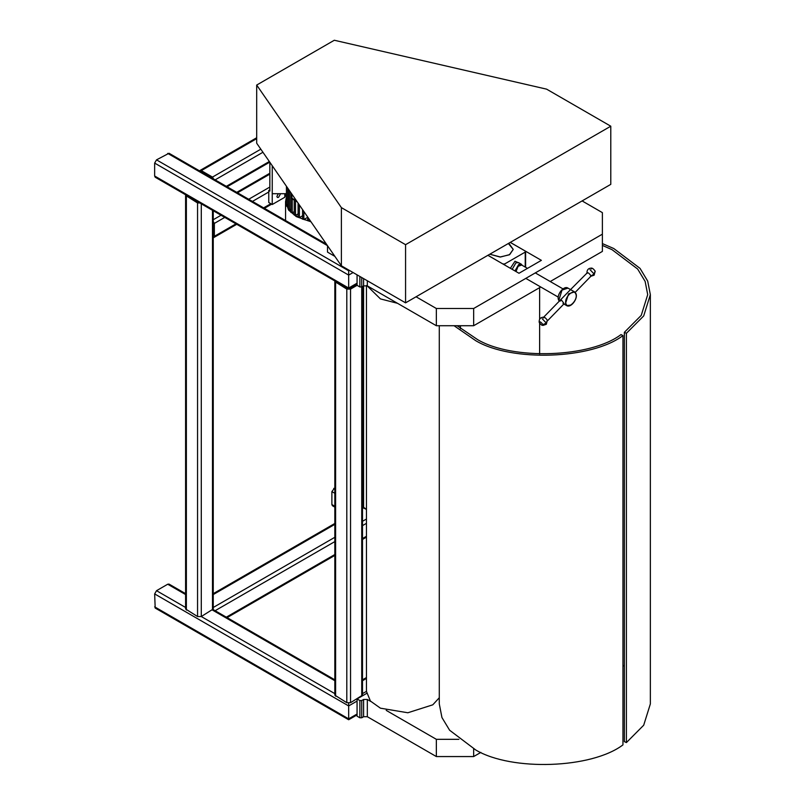<?xml version="1.0" encoding="UTF-8"?>
<svg xmlns="http://www.w3.org/2000/svg" width="805" height="805" viewBox="0 0 805 805"><rect width="100%" height="100%" fill="white"/><g stroke="black" fill="none" stroke-linecap="round" stroke-linejoin="round"><path stroke-width="1.21" d="M357.068 284.074L348.666 288.925L155.194 177.221L154.651 176.013L154.651 163.093L348.666 275.099L348.666 269.987L348.666 288.029L348.666 275.099L353.103 272.543M154.651 163.093L156.522 159.853L169.03 153.262L326.438 244.136M154.651 176.013L348.666 288.029L357.068 283.179M348.666 271.869L348.666 274.022L348.666 271.869M185.593 593.657L169.03 584.098L167.712 584.229L156.522 590.689L154.651 593.919L155.194 608.057L348.666 719.75L357.068 714.91M348.666 703.147L348.666 718.865L348.666 703.147M357.068 714.015L348.666 718.865L154.651 606.849M348.666 704.858L348.666 702.705L348.666 704.858M334.84 507.13L332.425 505.731L331.881 504.524L331.881 491.603L334.84 487.739M348.917 288.774L357.068 284.256M336.54 281.026L336.54 282.102L348.424 288.774M362.502 286.51L362.502 695.168L350.537 702.705L346.804 702.705L334.84 695.168L334.84 281.569L346.804 289.106L350.537 289.106L357.068 285.332L359.865 286.952L361.727 286.952L363.598 285.876L363.598 278.611M335.001 281.036L334.84 281.569M362.502 507.532L366.456 509.414L362.824 506.677L362.824 286.318M187.303 194.86L187.303 195.937L199.177 202.608M197.557 616.539L185.593 609.003L185.593 195.404L197.557 202.941L201.29 202.941L201.29 616.539L197.557 616.539L197.557 202.941M213.255 210.739L213.255 609.003L201.29 616.539L334.84 693.638M185.764 194.87L185.593 195.404M212.48 236.328L213.416 235.795L213.255 222.17M213.255 237.656L214.351 236.328L214.351 223.408L212.48 220.178M213.003 178.65L201.29 171.707L200.354 172.24M214.351 180.32L212.48 177.09L201.29 170.63L199.59 170.912M214.351 611.156L212.48 607.926M416.064 296.783L436.35 308.496L473.662 308.496L602.382 234.175L602.382 212.631L582.096 200.918M487.89 255.316L518.994 273.267L541.383 260.347L510.279 242.386M367.322 280.764L367.322 285.876L436.35 325.723L473.662 325.723L540.739 287.003M550.238 281.519L602.382 251.412L602.382 234.175M367.322 285.876L363.598 285.876L363.598 507.754L362.502 508.388M357.068 274.837L357.068 285.332M359.865 276.447L359.865 286.952M361.727 277.524L361.727 696.245M436.35 308.496L436.35 325.723M473.662 308.496L473.662 325.723M519.799 265.066L518.702 265.459L515.804 270.46L515.995 271.537L518.138 266.264L521.731 265.056L527.476 268.377M522.224 265.348L521.338 264.221L518.702 264.483L514.969 270.943M509.374 244.026L508.358 243.492L513.238 249.409L509.374 244.026M489.802 254.209L500.046 257.026L509.374 254.793L513.238 249.409L509.696 254.601L500.509 257.016L489.802 254.209M487.931 255.286L502.843 263.949L504.705 263.949L525.232 252.096L525.232 251.019L510.229 242.416M525.232 267.079L525.232 251.019M560.21 300.195L560.119 301.08L561.608 300.225L563.852 303.233L562.967 303.465M519.416 265.258L517.685 266.364L516.096 271.466M397.519 303.304L380.453 298.907L366.989 285.715M439.289 697.744L432.798 704.818L407.833 712.767L380.453 708.189L370.431 701.054L366.456 691.394L366.456 285.544M480.867 752.403L473.662 756.559L436.35 756.559L367.322 716.712L363.598 716.712L361.727 717.788L359.865 717.788L357.068 716.168L357.068 698.931L366.627 693.417M363.598 716.712L363.598 699.475L361.727 700.551L359.865 700.551L357.068 698.931M363.598 699.475L367.322 699.475L367.322 716.712M458.91 739.322L436.35 739.322L386.219 710.382M370.823 701.497L367.322 699.475M359.865 717.788L359.865 700.551M473.662 756.559L473.662 748.932M436.35 756.559L436.35 739.322M361.727 717.788L361.727 700.551M327.524 245.716L327.524 252.126L334.89 256.382M278.349 193.703L276.89 196.42L277.373 197.477L278.52 197.366L280.15 194.538L279.929 193.703M291.953 197.497L291.974 196.712L291.953 197.497M286.439 197.034L285.564 201.642L288.582 210.055L296.3 216.615L311.002 221.798M324.184 242.838L325.502 242.788M307.46 216.686L307.46 217.441L303.867 219.513L302.791 218.9M296.552 201.049L291.501 197.929L296.542 200.878M292.889 195.595L291.501 194.79L291.501 197.929L291.521 194.78L292.839 195.514L291.501 194.75L291.501 193.582L291.521 194.74M291.42 193.472L291.692 198.342L296.844 201.32M297.186 201.803L291.44 198.493L291.169 193.099M269.836 162.228L269.836 191.077L268.759 190.463L269.836 189.839M268.759 190.463L268.759 202.498L272.241 204.51L272.241 193.703L286.439 193.703M310.046 220.419L308.989 221.033L307.923 220.419M294.217 211.655L292.235 212.802L291.158 212.188M290.937 209.069L289.599 209.843L288.532 209.23M298.826 213.476L295.505 215.388L294.439 214.774M302.791 215.66L299.39 217.622L298.313 217.008M288.311 206.11L286.661 205.828M310.609 221.244L309.16 220.932M307.701 220.58L303.948 219.473M302.569 218.97L299.39 217.622L299.39 204.993M298.092 216.968L295.435 215.418M294.217 214.583L292.074 212.872M290.937 211.775L288.532 208.757M288.311 208.394L287.385 206.563M286.439 203.081L286.439 200.214M272.241 204.51L284.809 197.255L284.809 193.703M272.241 165.709L272.241 193.703M610.784 126.204L610.784 184.365L405.569 302.841L405.569 244.68L610.784 126.204L546.605 89.154L334.306 40.25L256.694 85.058L256.694 143.22L341.39 265.791L405.569 302.841M256.694 85.058L341.39 207.63L341.39 265.791M341.39 207.63L405.569 244.68M594.13 275.199L590.377 276.417L594.09 273.982L594.13 275.199L595.147 271.104C593.033 268.296 591.786 267.582 591.413 268.94C591.786 267.582 593.033 268.296 595.147 271.104L595.167 271.859M539.259 322.493L539.239 321.728L539.259 322.493C539.632 321.125 540.869 321.849 542.993 324.646L543.013 325.411L542.993 324.646C542.62 326.015 541.373 325.3 539.259 322.493C541.373 325.3 542.62 326.015 542.993 324.646C540.869 321.849 539.632 321.125 539.259 322.493M543.606 318.035C543.979 316.667 545.216 317.381 547.34 320.189L546.323 324.284L543.013 325.411M590.8 275.562C588.686 272.754 587.439 272.04 587.066 273.408L586.966 273.096C586.855 269.725 588.475 268.065 591.846 268.095M570.544 289.589L586.966 273.096M602.382 243.583L613.772 248.524L640.035 268.367L647.693 281.076L650.349 294.64L643.708 315.922L626.401 333.29L624.358 332.324L641.233 315.389L647.713 294.64L645.127 281.408L637.651 269.031L612.052 249.681L602.382 245.404M457.129 325.723L477.576 339.609C512.684 360.419 590.518 357.682 620.997 334.578L622.949 335.594L622.949 744.887C591.695 768.594 511.859 771.391 475.856 750.059L449.623 730.236L441.945 717.537L439.289 703.932L439.289 325.723M624.358 332.324L624.358 741.616L626.401 742.582L643.708 725.204L650.349 703.932L650.349 294.64M624.358 666.248L622.949 665.282M454.05 325.723L475.856 340.767C511.859 362.099 591.695 359.302 622.949 335.594M626.401 333.29L626.401 742.582M156.522 159.853L348.666 270.792L349.37 270.389M167.712 153.393L327.464 245.626M334.84 680.718L212.48 610.079L212.48 210.296M185.593 594.553L167.712 584.229M185.593 607.473L156.522 590.689M357.068 701.085L348.666 705.935L154.651 593.919M366.456 678.434L362.502 680.718M366.456 691.354L362.502 693.638M333.743 488.373L334.84 488.997M331.881 491.603L334.84 493.304M331.881 504.524L334.84 506.234M346.804 702.705L346.804 289.106M335.615 696.245L335.615 282.646M350.537 702.705L350.537 289.106M186.368 610.079L186.368 196.48M269.836 174.142L237.505 192.798M269.836 187.062L248.705 199.268M221.043 215.237L213.255 219.725M286.439 194.709L284.809 195.655M270.852 203.705L263.627 207.881M235.966 223.85L214.351 236.328M268.759 191.993L252.438 201.421M224.766 217.39L214.351 223.408M269.333 161.503L226.316 186.337M262.943 152.266L215.126 179.877M260.82 149.187L212.48 177.09M256.694 138.641L201.29 170.63M366.456 536.261L362.502 538.545M334.84 554.514L226.316 617.173M366.456 523.331L362.502 525.625M334.84 541.594L215.126 610.703M366.456 519.024L362.502 521.308M334.84 537.287L213.255 607.473M334.84 524.357L213.255 594.553M521.338 264.221L518.541 262.611L515.904 262.873L512.171 269.333M510.38 268.296L514.969 261.253L519.587 263.215M504.705 263.949L504.705 265.026M559.274 301.161L558.61 300.094C556.134 295.033 563.872 285.181 567.988 288.11L562.001 290.112L558.811 300.325L559.294 301.14M566.066 303.948C568.239 310.066 578.513 299.52 575.806 293.956C573.623 287.838 563.359 298.383 566.066 303.948M570.755 305.085L566.599 305.588L565.341 304.089L568.531 293.885L574.518 291.883L575.776 293.382M303.867 211.474L303.867 219.513M308.989 218.89L308.989 221.033M292.235 198.946L292.235 212.802M289.599 190.835L289.599 209.843M295.505 200.837L295.505 215.388M287.727 188.129L287.727 206.442M547.34 320.189L546.283 323.067L542.993 324.646M546.323 324.284L546.283 323.067L542.218 318.75M590.025 269.665L594.09 273.982L595.147 271.104M334.84 679.823L213.094 609.536M362.502 679.823L366.456 677.538M236.74 192.355L269.836 173.246M213.808 237.535L236.74 224.293M264.402 208.324L271.627 204.158M284.809 196.541L286.439 195.605M269.776 162.137L227.091 186.78M256.694 137.746L199.972 170.499M366.456 537.146L362.502 539.441M334.84 555.41L227.091 617.616M334.84 523.461L213.255 593.657M525.615 251.563L525.615 267.3M563.983 303.877L547.491 320.823M563.862 304.008L566.599 305.588C570.916 308.406 578.292 298.393 575.917 293.533L574.518 291.883L567.988 288.11M525.816 278.379L558.237 297.105M535.305 272.905L562.987 288.884M539.622 287.647L539.622 319.273M539.622 323.137L539.622 353.969M460.47 325.723L460.47 328.661M285.564 201.642L285.564 220.54M302.569 209.602L302.569 219.212M307.701 217.018L307.701 220.731M290.937 192.777L290.937 212.49M288.311 188.974L288.311 209.531M294.217 200.093L294.217 215.076M298.092 203.132L298.092 217.32M286.439 186.257L286.439 206.14M570.423 289.709L543.707 317.14M590.82 276.326L575.173 292.396M544.029 317.18C540.668 317.15 539.038 318.82 539.159 322.181"/></g></svg>
